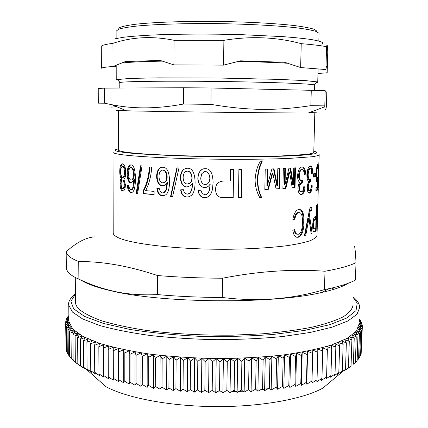 <?xml version="1.0" encoding="UTF-8"?>
<svg xmlns="http://www.w3.org/2000/svg" width="428" height="428" viewBox="0 0 428 428"><rect width="100%" height="100%" fill="white"/><g stroke="black" fill="none" stroke-linecap="round" stroke-linejoin="round"><path stroke-width="0.64" d="M326.248 291.409L324.906 290.794M269.817 388.485L260.775 389.646M242.933 391.203L238.904 391.433M237.144 391.518L231.612 391.738M221.736 391.946L215.776 391.952M149.137 385.73L147.146 385.328M75.483 301.547L75.494 302.671C75.67 304.79 76.81 306.93 78.923 309.091C83.738 313.178 91.378 317.105 101.853 320.872C113.918 324.467 128.368 327.586 145.194 330.239C172.473 333.835 201.69 335.472 232.837 335.156L262.209 333.84C280.811 332.251 297.417 330.036 312.033 327.195C325.189 324.071 335.6 320.609 343.267 316.8C349.28 312.889 352.544 308.925 353.046 304.913M334.268 289.189L331.481 288.114M359.162 323.755L356.412 331.101L347.274 338.313L331.566 344.995C317.934 349.077 301.446 352.458 282.111 355.133C261.487 357.294 239.675 358.45 216.675 358.6C193.622 358.129 171.591 356.668 150.581 354.213C130.781 351.254 113.741 347.622 99.462 343.32L82.759 336.36L72.61 328.966L68.924 321.524L68.908 320.24M351.099 366.084L346.525 369.466L348.435 367.609L343.807 371.124L345.519 369.273L340.795 372.751L342.314 370.905L337.505 374.345L338.81 372.504L333.926 375.896L335.017 374.061L330.068 377.41L330.94 375.57L325.933 378.876L326.575 377.031L321.53 380.289L321.942 378.443L316.859 381.648L317.036 379.791L311.937 382.948L311.868 381.075L306.764 384.178L306.453 382.295L301.355 385.344L300.798 383.44L295.721 386.436L294.913 384.515L289.868 387.452L288.814 385.505L283.817 388.389L282.512 386.414L277.585 389.245L276.028 387.238L271.17 390.01L269.373 387.977L264.606 390.684L262.562 388.619L257.902 391.272L255.618 389.164L251.076 391.764L248.556 389.614L244.142 392.16L241.397 389.967L237.128 392.455L234.164 390.218L230.05 392.658L226.867 390.373L222.924 392.754L219.537 390.422L215.771 392.754L212.186 390.368L208.607 392.653L204.841 390.213L205.156 361.617L209.003 358.52L212.534 361.767L216.199 358.616L219.912 361.826L223.389 358.632L227.273 361.788L230.553 358.552L234.598 361.66L237.668 358.386L241.868 361.441L244.714 358.134L249.053 361.136L251.68 357.792L256.142 360.734L258.539 357.369L263.118 360.248L265.28 356.861L269.956 359.675L271.876 356.267L276.632 359.022L278.312 355.598L283.149 358.29L284.583 354.855L289.472 357.471L290.66 354.036L295.593 356.583L296.534 353.143L301.499 355.625L302.195 352.185L307.176 354.593L307.625 351.163L312.606 353.501L312.82 350.077L317.79 352.346L317.763 348.932L322.712 351.131L322.45 347.739L327.367 349.869L326.869 346.493L331.737 348.553L331.021 345.203L335.83 347.194L334.889 343.871L339.634 345.792L338.478 342.502L343.144 344.358L341.779 341.095L346.359 342.887L344.797 339.661L349.28 341.389L347.52 338.2L351.896 339.864L349.96 336.718L354.224 338.318L352.105 335.215L356.246 336.756L353.961 333.696L357.979 335.183L355.529 332.165L359.418 333.594L356.818 330.63L360.563 332.005L357.824 329.084L361.425 330.411L358.552 327.538L362.008 328.816L359.006 325.997L362.313 327.227L359.188 324.461L362.345 325.644L359.215 323.012M208.607 392.653L209.003 358.52M212.186 390.368L212.534 361.767M215.771 392.754L216.199 358.616M219.537 390.422L219.912 361.826M222.924 392.754L223.389 358.632M226.867 390.373L227.273 361.788M197.806 361.376L197.522 389.956L194.355 392.15L194.676 358.054L197.806 361.376L201.823 358.327L205.156 361.617M230.05 392.658L230.553 358.552M234.164 390.218L234.598 361.66M237.128 392.455L237.668 358.386M241.397 389.967L241.868 361.441M244.142 392.16L244.714 358.134M248.556 389.614L249.053 361.136M251.076 391.764L251.68 357.792M255.618 389.164L256.142 360.734M257.902 391.272L258.539 357.369M262.562 388.619L263.118 360.248M264.606 390.684L265.28 356.861M269.373 387.977L269.956 359.675M271.17 390.01L271.876 356.267M276.028 387.238L276.632 359.022M277.585 389.245L278.312 355.598M282.512 386.414L283.149 358.29M283.817 388.389L284.583 354.855M288.814 385.505L289.472 357.471M289.868 387.452L290.66 354.036M294.913 384.515L295.593 356.583M295.721 386.436L296.534 353.143M300.798 383.44L301.499 355.625M301.355 385.344L302.195 352.185M306.453 382.295L307.176 354.593M306.764 384.178L307.625 351.163M311.868 381.075L312.606 353.501M311.937 382.948L312.82 350.077M317.036 379.791L317.79 352.346M321.942 378.443L322.712 351.131M326.575 377.031L327.367 349.869M330.94 375.57L331.737 348.553M335.017 374.061L335.83 347.194M338.81 372.504L339.634 345.792M342.314 370.905L343.144 344.358M345.519 369.273L346.359 342.887M343.807 371.124L343.823 370.546M348.435 367.609L349.28 341.389M351.051 365.913L351.896 339.864M353.368 364.201L354.224 338.318M353.373 364.18L355.395 362.468L356.246 336.756M355.401 362.232L357.123 360.718L357.979 335.183M357.139 360.264L358.562 358.964L359.418 333.594M358.584 358.268L359.713 357.198L360.563 332.005M359.745 356.257L360.579 355.427L361.425 330.411M360.617 354.229L361.162 353.662L362.008 328.816M361.211 352.18L362.313 327.227M362.291 327.211L362.345 325.644M362.067 325.408L362.109 324.071L359.231 321.765M359.188 322.958L362.109 324.071M361.58 323.643L361.617 322.509L359.269 320.711M359.236 321.583L361.617 322.509M360.841 321.915L360.874 320.963L359.295 319.807M359.279 320.326L360.874 320.963M359.857 320.214L359.884 319.432L359.322 319.037M359.317 319.197L359.884 319.432M75.494 332.909L75.494 333.546M77.345 335.263L77.329 333.027M73.857 331.85L73.841 330.207M68.635 316.201L68.865 315.366M67.538 317.86L67.533 316.955L68.876 316.453M68.871 316.035L67.533 316.955M66.693 319.561L66.682 318.48L68.887 317.678M68.881 316.902L66.682 318.48M66.094 321.305L66.078 320.021L68.897 319.02M68.887 317.913L66.078 320.021M65.752 323.087L65.735 321.583L68.876 320.492L65.655 323.161L68.951 322.027L65.848 324.756L69.293 323.579L66.313 326.361L69.908 325.141L67.057 327.976L70.797 326.703L68.084 329.592L71.968 328.276L69.406 331.213L73.423 329.844L71.016 332.829L75.162 331.406L72.921 334.445L77.19 332.963L75.119 336.05L79.506 334.509L77.623 337.639L82.117 336.044L80.421 339.217L85.017 337.558L83.514 340.768L88.205 339.051L86.911 342.298L91.683 340.517L90.597 343.802L95.444 341.951L94.572 345.268L99.483 343.352L98.836 346.701L103.795 344.717L103.378 348.092L108.38 346.038L108.193 349.435L113.222 347.311L113.276 350.735L118.321 348.536L118.615 351.976L123.66 349.708L124.2 353.159L129.235 350.821L130.016 354.282L135.023 351.875L136.056 355.342L141.026 352.859L142.299 356.326L147.221 353.779L148.741 357.241L153.599 354.625L155.359 358.081L160.136 355.401L162.137 358.841L166.818 356.091L169.06 359.52L173.634 356.706L176.106 360.119L180.562 357.241L183.259 360.627L187.582 357.69L190.497 361.045L194.676 358.054M68.897 319.09L65.735 321.583M66.067 348.007L65.655 323.161M66.538 350.067L66.083 349.569L65.848 324.756M67.282 352.121L66.549 351.345L66.313 326.361M68.314 354.165L67.292 353.132L67.057 327.976M69.63 356.192L68.32 354.924L68.084 329.592M71.235 358.209L69.636 356.717L69.406 331.213M73.14 360.21L71.241 358.509L71.016 332.829M194.355 392.15L190.246 389.598L187.298 391.754L183.04 389.143L180.311 391.256L175.919 388.592L173.42 390.668L168.9 387.939L166.642 389.983L162.009 387.196L159.992 389.207L155.257 386.366L153.486 388.346L148.666 385.446L147.141 387.399L142.256 384.44L140.978 386.372L136.034 383.354L135.007 385.27L130.021 382.193L129.24 384.093L124.227 380.957L123.697 382.841L118.663 379.652L118.379 381.525L113.35 378.282L113.308 380.15L108.289 376.854L108.487 378.716L103.49 375.372L103.924 377.234L98.964 373.837L99.633 375.698L94.716 372.258L95.61 374.12L90.757 370.637L91.865 372.504L87.082 368.979L88.409 370.851L83.701 367.288L85.231 369.171L80.614 365.571L82.342 367.465L77.826 363.827L79.747 365.737L75.333 362.067L77.436 363.993L73.14 360.29L72.921 334.445M75.333 362.067L75.119 336.05M77.826 363.827L77.623 337.639M80.614 365.571L80.421 339.217M83.701 367.288L83.514 340.768M87.082 368.979L86.911 342.298M90.757 370.637L90.597 343.802M94.716 372.258L94.572 345.268M98.964 373.837L98.836 346.701M103.49 375.372L103.378 348.092M108.289 376.854L108.193 349.435M113.308 380.15L113.222 347.311M113.35 378.282L113.276 350.735M118.379 381.525L118.321 348.536M118.663 379.652L118.615 351.976M123.697 382.841L123.66 349.708M124.227 380.957L124.2 353.159M129.24 384.093L129.235 350.821M130.021 382.193L130.016 354.282M135.007 385.27L135.023 351.875M136.034 383.354L136.056 355.342M140.978 386.372L141.026 352.859M142.256 384.44L142.299 356.326M147.141 387.399L147.221 353.779M148.666 385.446L148.741 357.241M153.486 388.346L153.599 354.625M155.257 386.366L155.359 358.081M159.992 389.207L160.136 355.401M162.009 387.196L162.137 358.841M166.642 389.983L166.818 356.091M168.9 387.939L169.06 359.52M173.42 390.668L173.634 356.706M175.919 388.592L176.106 360.119M180.311 391.256L180.562 357.241M183.04 389.143L183.259 360.627M187.298 391.754L187.582 357.69M190.246 389.598L190.497 361.045M204.841 390.213L201.465 392.449L201.823 358.327M201.465 392.449L197.522 389.956M343.989 370.407L322.83 388.148C302.815 399.137 260.887 406.862 215.594 406.6C170.301 406.333 127.314 398.077 106.037 386.778L86.488 369.407M313.804 151.239L315.008 151.523C317.234 152.256 317.25 152.978 315.067 153.684C311.541 154.369 305.704 154.984 297.562 155.535C283.796 156.29 264.654 156.755 242.467 156.841C219.275 156.835 196.698 156.466 174.736 155.733L138.875 153.882C129.871 153.149 123.146 152.395 118.695 151.619C114.741 150.79 114.041 150.009 116.587 149.281L118.47 148.853M118.476 150.084L118.476 150.265C119.348 150.998 122.547 151.747 128.084 152.507L139.555 153.609C158.264 155.032 187.4 156.129 218.023 156.509C241.435 156.718 262.091 156.552 280.003 156.017L305.651 154.503C310.68 153.861 313.387 153.181 313.772 152.464L314.81 112.928M137.602 193.675L136.858 193.584L141.154 165.839M140.507 165.786L142.032 165.909L137.581 193.82L136.163 193.638L140.507 165.786M136.858 193.584L136.163 193.638M172.607 196.666L170.933 196.57L177.208 167.878M176.866 167.867L178.979 167.947L172.586 196.773L170.526 196.655L176.866 167.867M170.933 196.57L170.526 196.655M188.716 183.831L190.219 182.981L191.316 181.611L192.14 177.984C191.856 173.672 190.332 171.361 187.571 171.034L186.699 171.147M187.394 184.035L190 183.045L190.706 182.28L191.658 180.242L191.921 178.059C191.632 173.741 190.096 171.425 187.309 171.104L185.479 171.698C184.003 172.735 183.221 174.683 183.136 177.545C183.339 181.665 184.757 183.826 187.394 184.035M189.438 196.655L187.148 196.998C183.671 196.789 181.622 194.392 180.996 189.807M188.759 186.769L187.084 186.988C183.195 186.549 181.06 183.414 180.691 177.588C180.846 173.618 182.012 170.815 184.179 169.183L186.014 168.338M188.459 194.012L189.781 193.226L191.177 191.225C192.022 189.481 192.466 186.876 192.514 183.419L190.77 185.538L186.822 187.068C182.895 186.629 180.739 183.489 180.37 177.657C180.525 173.693 181.691 170.895 183.874 169.258L187.352 168.231C192.236 168.049 194.82 172.714 195.098 182.226C195.002 188.898 193.831 193.226 191.578 195.195L189.406 196.671L186.886 197.089C183.361 196.875 181.285 194.456 180.669 189.823L183.355 189.679L184.473 192.793L187.079 194.248L189.556 193.301L190.952 191.316C191.803 189.567 192.252 186.961 192.3 183.5M208.522 182.799L209.469 181.103L209.897 178.396C209.618 174.078 208.051 171.778 205.189 171.484L203.471 171.986M205.151 184.527C207.045 184.522 208.468 183.398 209.415 181.167L209.843 178.476C209.565 174.153 207.976 171.847 205.092 171.553L201.909 173.511L200.721 178.075C200.93 182.21 202.407 184.361 205.151 184.527M211.609 192.375C209.955 195.906 207.655 197.629 204.696 197.543C201.074 197.388 198.934 195.018 198.276 190.433M209.891 184.484C208.468 186.522 206.724 187.523 204.654 187.496C200.588 187.116 198.362 183.997 197.977 178.144L198.287 175.298L199.154 172.757L200.16 171.098L202.177 169.349M208.078 193.001L209.356 190.519L210.223 183.922C208.762 186.394 206.868 187.614 204.547 187.582C200.448 187.202 198.201 184.083 197.811 178.225L198.399 174.33L199.994 171.189C201.411 169.467 203.123 168.627 205.146 168.675C210.196 168.439 212.85 173.083 213.096 182.606L212.4 189.738C210.902 195.2 208.297 197.832 204.595 197.64C200.914 197.485 198.752 195.088 198.105 190.444L200.925 190.257L202.091 193.365L204.798 194.783C206.457 194.815 207.794 193.814 208.816 191.781L209.308 190.583L210.223 183.922M233.453 169.445L233.035 197.688L224.416 197.693L219.885 197.121C217.13 196.013 215.701 193.461 215.61 189.476L215.61 189.444M230.569 169.44L233.613 169.445L233.196 197.79L224.497 197.79L219.928 197.217C217.146 196.11 215.701 193.558 215.605 189.567L215.664 188.454C215.83 183.692 218.762 181.194 224.459 180.964L230.403 180.985L230.569 169.44M261.947 160.88C259.058 167.081 257.544 173.244 257.415 179.369C257.597 186.276 257.822 189.369 261.283 197.624L259.807 197.677M255.125 179.546C255.607 172.099 257.415 165.882 260.55 160.901L262.396 160.869C259.459 167.102 257.929 173.292 257.795 179.444C257.977 186.362 258.207 189.46 261.701 197.72L259.866 197.784C256.623 191.862 255.045 185.779 255.125 179.546M261.283 197.624L261.701 197.72M294.79 167.888L294.325 187.566L292.217 187.758M290.018 168.172L292.677 184.623L293.357 184.687L293.752 167.953L295.491 167.84L295.02 187.635L292.233 187.881L289.638 172.174L285.861 188.368L282.887 188.566L283.325 168.509L285.412 168.413L285.053 184.532L288.937 168.231L290.66 168.14L293.357 184.687M284.791 168.439L284.438 184.463L285.053 184.532M289.638 172.174L288.986 172.115L285.241 188.293L282.892 188.448M294.325 187.566L295.02 187.635M285.241 188.293L285.861 188.368M311.311 185.656L312.258 185.752C311.884 190.348 311.006 192.809 309.631 193.14L308.952 193.06C307.716 192.306 307.09 190.203 307.069 186.747L308.54 181.119C307.422 180.541 306.865 178.428 306.876 174.785C307.267 169.509 308.411 166.578 310.3 165.989L310.097 166.037C311.247 166.727 311.83 169.06 311.857 173.03L311.712 173.126M311.44 185.709C311.076 190.16 310.247 192.611 308.946 193.055M311.857 173.03L312.681 173.067L311.734 173.672C311.643 170.708 311.263 169.06 310.6 168.739L310.247 168.691C309.112 169.065 308.428 171.018 308.187 174.549C308.187 177.294 308.609 178.909 309.455 179.391L310.621 178.947L310.428 181.841L309.455 181.782C308.32 182.114 307.668 183.703 307.507 186.555C307.507 188.716 307.844 189.984 308.524 190.369L308.941 190.396M309.77 179.455L309.615 181.788M309.685 168.659L309.439 168.648C308.31 169.023 307.63 170.975 307.39 174.506C307.39 177.251 307.812 178.867 308.658 179.348L309.15 179.375M310.915 166.08C312.065 166.776 312.654 169.103 312.681 173.067M310.268 181.83C309.123 182.162 308.465 183.756 308.299 186.608C308.299 188.764 308.642 190.037 309.321 190.417L309.685 190.46C310.535 190.289 311.081 188.598 311.333 185.388L312.258 185.752M317.346 165.026L317.533 167.032M316.902 187.485L316.795 189.952L317.64 189.979L315.918 190.941L315.998 187.897L317.469 187.154L317.795 180.145L316.95 180.118L316.677 181.44M316.795 189.952L315.928 190.508M317.25 179.225L317.212 180.124M316.255 178.963L316.565 179.177M318.111 171.152L318.389 171.163L318.106 171.633L317.699 167.038C317.244 167.385 316.923 169.616 316.736 173.731C316.688 176.994 316.854 178.818 317.223 179.204L317.961 176.422L318.202 176.63L317.64 189.979M317.795 180.145L316.977 182.044C316.388 181.429 316.115 178.808 316.148 174.169C316.41 168.509 316.945 165.256 317.763 164.416L317.977 164.475C318.346 165.026 318.486 167.257 318.389 171.163M310.541 165.984L310.498 166.337M299.044 212.582L298.107 212.523C296.149 212.796 294.796 215.209 294.041 219.778M294.073 229.676C294.501 232.12 295.234 233.576 296.267 234.052L297.155 234.218M299.413 209.517L299.91 209.677C302.216 210.742 303.329 215.033 303.259 222.544C302.864 231.495 300.889 236.384 297.332 237.219L296.684 237.278M298.835 212.604C296.839 212.882 295.464 215.348 294.721 220.013L292.838 219.366C293.988 213.208 296.005 209.939 298.872 209.56L300.659 209.757C302.976 210.827 304.099 215.118 304.03 222.619C303.629 231.58 301.638 236.475 298.054 237.315L296.197 237.101C294.501 236.336 293.378 234.105 292.822 230.408L294.699 229.301C295.111 232.024 295.871 233.64 296.973 234.143L298.166 234.276C300.766 233.886 302.216 230.104 302.505 222.929C302.623 216.889 301.783 213.492 299.996 212.743L298.107 212.523M317.196 213.823L317.603 213.834L317.164 226.428M317.185 212.063L317.672 211.047L318.255 189.31M317.132 228.868L317.111 205.012L317.453 204.659L317.442 212.069M317.571 211.806L317.539 213.829M317.528 214.439L317.202 228.868M312.927 222.282L314.088 219.623L315.174 218.959L316.014 219.002L314.922 219.671C314.104 220.088 313.644 221.865 313.547 224.994C313.526 227.322 313.697 228.638 314.066 228.948L315.768 228.14L316.014 219.002M312.708 225.604L313.237 228.894L313.622 228.921M315.35 228.445L315.292 230.735L313.649 231.906M315.677 216.247L315.607 218.981M316.372 205.552L316.816 205.253L316.132 230.778L314.666 231.858L313.665 231.923C312.991 231.275 312.675 229.13 312.708 225.492C312.852 220.543 313.622 217.59 315.019 216.621L316.094 215.974L316.372 205.552M315.292 230.735L316.132 230.778M310.444 210.057L310.097 210.03C309.658 209.731 309.182 211.362 308.679 214.931L311.086 233.148M310.685 207.393L310.995 207.623L310.931 210.084M311.247 233.078L312.065 233.142L311.135 233.511L308.909 218.334L308.106 218.264L305.041 235.074L304.522 235.207M308.679 214.931L309.481 214.995L312.065 233.142M310.995 207.623L311.814 207.676L311.739 210.646L310.91 210.089C310.466 209.79 309.99 211.427 309.481 214.995M305.041 235.074L305.822 235.159L304.458 235.496L308.652 214.075C309.46 209.222 310.198 206.975 310.856 207.323L311.814 207.676M308.909 218.334L305.822 235.159M318.71 166.572L319.186 154.893M318.86 167L318.785 169.804M318.239 188.357L318.748 171.751M318.678 173.929L318.223 186.72M314.815 173.538L314.735 176.513L313.291 176.892M313.371 173.864L315.661 173.313L315.575 176.545L313.285 177.122L313.371 173.864M314.735 176.513L315.575 176.545M302.066 166.877L302.302 166.952C303.885 167.733 304.731 170.103 304.827 174.068L304.212 174.34M303.784 186.785L304.372 186.961C303.864 191.616 302.655 194.098 300.745 194.403L300.67 194.408M301.922 180.488L301.499 182.916C299.926 183.232 299.049 184.837 298.862 187.732C298.878 189.882 299.338 191.172 300.242 191.61L300.884 191.664M301.708 169.59L301.328 169.563C299.782 169.921 298.872 171.896 298.594 175.48C298.61 178.214 299.183 179.856 300.301 180.407L300.911 180.488M304.827 174.068L305.603 174.116L304.233 174.71C304.067 171.74 303.527 170.066 302.617 169.686L302.077 169.611C300.52 169.975 299.6 171.949 299.322 175.534C299.338 178.267 299.91 179.91 301.039 180.461L302.714 180.054L302.248 182.975C300.67 183.291 299.782 184.901 299.595 187.796C299.611 189.941 300.071 191.236 300.98 191.674L301.537 191.744C302.719 191.589 303.473 189.882 303.794 186.624L305.148 187.015C304.634 191.68 303.415 194.162 301.489 194.467L300.456 194.333C298.819 193.477 297.984 191.337 297.942 187.913L298.503 184.57L299.841 182.21C298.343 181.584 297.583 179.434 297.572 175.753C298.027 170.398 299.541 167.439 302.125 166.872L303.067 167C304.661 167.787 305.506 170.157 305.603 174.116M304.372 186.961L305.148 187.015M301.499 182.916L302.248 182.975M301.719 182.933L302.473 182.991M279.393 168.669L278.965 188.684L276.049 188.844M273.497 168.878L276.889 185.656L277.44 185.731L277.799 168.734L279.966 168.648L279.532 188.764L276.071 188.951L272.786 172.939L268.356 189.299L264.836 189.427L265.226 169.108L267.693 169.044L267.372 185.388L271.908 168.926L274 168.862L277.44 185.731M267.227 169.06L266.906 185.308L267.372 185.388M272.786 172.939L272.278 172.875L267.885 189.213L264.836 189.326M278.965 188.684L279.532 188.764M267.885 189.213L268.356 189.299M241.654 169.429L241.205 197.624L238.46 197.65M238.899 169.44L241.89 169.424L241.44 197.72L238.46 197.752L238.899 169.44M163.544 182.793L164.571 182.526C166.187 181.734 167.059 179.878 167.177 176.962C166.904 172.687 165.545 170.371 163.1 170.012L162.501 170.066M162.731 182.858L164.111 182.59C165.743 181.793 166.615 179.942 166.733 177.026C166.455 172.746 165.085 170.43 162.624 170.066L161.629 170.248C160.008 170.981 159.13 173.019 158.991 176.368C159.173 180.439 160.42 182.606 162.731 182.858M163.737 195.66L162.801 195.682C159.751 195.398 157.959 192.98 157.424 188.432M163.325 185.773L162.72 185.779C159.312 185.271 157.451 182.135 157.13 176.373C157.333 171.644 158.681 168.691 161.169 167.514L162.153 167.23M163.33 192.878L164.282 192.621L166.353 190.059L167.525 182.349L164.315 185.431L162.233 185.848C158.799 185.34 156.921 182.2 156.6 176.432C156.803 171.708 158.157 168.755 160.655 167.573L162.656 167.23C166.984 167.118 169.301 171.783 169.6 181.21C169.413 189.481 167.824 194.168 164.839 195.264L162.319 195.762C159.232 195.473 157.424 193.039 156.889 188.454L159.211 188.363L160.195 191.46L162.48 192.953L163.828 192.691L165.904 190.134L167.086 182.419M154.112 194.547L143.69 193.563L143.69 190.936C147.109 184.768 149.228 176.78 150.046 166.963M145.622 190.642L154.123 191.391L154.112 194.665L143.043 193.622L143.048 191C146.504 184.805 148.639 176.78 149.458 166.925L151.683 167.07C151.202 175.838 149.185 183.692 145.622 190.642M143.69 190.936L143.048 191M143.69 193.563L143.043 193.622M131.578 179.969L132.273 179.931C133.488 179.423 134.157 177.588 134.269 174.431C134.066 170.274 133.178 168.001 131.599 167.605L131.321 167.616M130.963 180.033L131.54 179.969C132.766 179.46 133.434 177.625 133.547 174.469C133.343 170.312 132.445 168.033 130.861 167.637L130.449 167.685C129.315 168.156 128.705 170.151 128.603 173.661C128.716 177.604 129.502 179.728 130.963 180.033M131.578 192.488L131.482 192.477C129.561 192.108 128.443 189.711 128.133 185.287M131.359 182.868C129.251 182.248 128.106 179.172 127.924 173.64C128.052 168.616 129.005 165.716 130.775 164.951L130.957 164.898M131.487 189.743L132.134 189.706L133.766 187.122L134.52 179.669L133.798 179.712L131.498 182.826L130.658 182.916C128.507 182.333 127.341 179.252 127.153 173.672C127.287 168.648 128.239 165.754 130.021 164.983L130.872 164.887C133.68 164.86 135.216 169.429 135.483 178.604C135.312 187.384 134.082 191.99 131.803 192.418L130.743 192.525C128.801 192.156 127.678 189.748 127.362 185.303L128.774 185.271L129.39 188.299L130.834 189.807L131.401 189.748L133.044 187.17L133.798 179.712M123.312 188.32L123.724 188.299C124.446 187.881 124.842 186.64 124.901 184.586C124.799 181.836 124.281 180.311 123.35 180.011L123.066 180.022M122.569 188.368L122.927 188.336C123.66 187.913 124.05 186.672 124.109 184.618C124.008 181.873 123.489 180.343 122.547 180.038L122.194 180.076C121.509 180.461 121.156 181.713 121.119 183.831C121.204 186.496 121.686 188.004 122.569 188.368M123.275 177.294L123.788 177.278C124.714 176.775 125.217 175.116 125.292 172.297C125.142 168.814 124.489 166.883 123.334 166.513L123.045 166.524M122.569 177.347L122.997 177.304C123.922 176.801 124.43 175.138 124.505 172.329C124.35 168.841 123.697 166.909 122.531 166.535L122.124 166.583C121.258 167.038 120.803 168.696 120.766 171.558C120.851 175.015 121.45 176.941 122.569 177.347M123.301 191C121.777 190.289 120.974 187.806 120.905 183.548C120.883 181.001 121.29 179.327 122.108 178.513C121.087 177.219 120.573 174.833 120.573 171.361C120.605 167.155 121.295 164.662 122.643 163.881L122.697 163.865M125.816 172.527C125.757 176.159 125.11 178.332 123.874 179.027L125.399 184.746C125.302 188.245 124.612 190.326 123.318 190.995L122.579 191.054C120.996 190.412 120.166 187.919 120.086 183.575C120.07 181.028 120.471 179.348 121.301 178.54C120.268 177.24 119.754 174.854 119.749 171.382C119.787 167.182 120.477 164.689 121.836 163.908L122.531 163.828C124.489 164.4 125.586 167.3 125.816 172.527M122.108 178.513L121.301 178.54M317.185 229.028L317.02 235.116C316.672 237.059 314.302 238.952 309.904 240.804C304.329 242.59 296.807 244.206 287.343 245.64C271.529 247.662 252.681 248.861 230.799 249.235C179.225 249.856 128.4 243.89 116.774 236.914C114.544 235.657 113.356 234.41 113.211 233.174L113.211 232.639M319.192 154.685C318.876 155.412 316.506 156.102 312.092 156.76L289.323 158.403C273.342 159.039 254.269 159.344 232.104 159.312C179.856 159.146 128.347 156.509 116.603 153.802C114.346 153.315 113.147 152.839 113.003 152.373L113.211 233.174M78.741 261.556C102.907 261.39 129.186 266.055 157.568 275.546L157.493 294.587C140.411 295.454 124.73 294.079 110.456 290.462C100.04 287.91 89.516 284.149 78.875 279.179L78.741 261.556C74.659 259.93 71.578 258.293 69.497 256.634C67.447 254.992 66.335 253.371 66.158 251.771L66.367 268.72L67.528 271.411L69.646 273.733C71.727 275.568 74.804 277.381 78.875 279.179M222.539 278.221C258.464 271.208 292.613 268.886 324.986 271.245L324.467 289.59C291.923 299.29 257.865 301.917 222.282 297.471L222.539 278.221C199.924 278.13 178.267 277.237 157.568 275.546M348.028 283.347C342.705 286.701 333.867 289.756 321.514 292.506L329.223 288.611C341.062 286.016 349.799 283.154 355.427 280.035L355.994 262.669C355.513 252.472 354.967 246.908 354.347 245.972M94.454 236.877C86.023 237.47 76.585 242.419 66.153 251.728M321.514 292.506C273.037 304.228 162.041 303.361 110.98 290.756C97.14 287.562 87.307 284.101 81.481 280.372M329.223 288.611L324.467 289.59M222.282 297.471C199.726 297.401 178.134 296.438 157.493 294.587M355.994 262.669C349.617 265.852 339.276 268.709 324.986 271.245M327.04 67.918L326.334 65.869L325.927 69.555L326.559 46.695C326.992 44.357 327.313 44.667 327.532 47.626L327.757 51.842L327.174 72.76L327.04 67.918L326.066 68.127M320.074 68.929L318.09 69.111M284.727 62.301L240.616 60.819L223.56 65.136L223.887 40.339C250.722 35.909 276.504 37.017 301.226 43.661L300.649 67.554L284.727 62.301M160.254 60.45L125.431 61.541L113.008 66.495L112.949 43.351C132.092 36.926 152.459 35.904 174.041 40.285L173.891 64.874L160.254 60.45M113.741 66.137L116.197 66.586M288.349 63.285C274.316 62.467 257.41 61.835 237.631 61.391M162.934 61.124C141.743 61.525 127.608 62.221 120.536 63.216M115.512 38.702L123.424 37.279C130.861 36.401 140.395 35.658 152.02 35.043C176.759 33.951 209.656 33.78 240.729 34.631L282.635 36.615C294.298 37.509 303.869 38.483 311.349 39.542C317.496 40.623 321.337 41.698 322.862 42.773L322.113 44.319M112.949 43.351C105.994 44.239 102.11 45.191 101.297 46.208L101.388 68.218C102.201 67.592 106.074 67.019 113.008 66.495M174.041 40.285L223.887 40.339M301.226 43.661C312.654 44.614 321.096 45.625 326.559 46.695M300.649 67.554L325.927 69.555M173.891 64.874L223.56 65.136M327.174 72.76L317.972 73.52M318.833 41.024L319.02 33.314L316.281 31.485C312.28 30.249 305.956 29.05 297.305 27.9C278.216 25.675 248.545 24.054 217.146 23.62C185.752 23.315 156.231 24.241 137.345 26.017C128.801 26.964 122.585 28.013 118.695 29.152L116.122 31.228M104.475 88.12L98.231 88.494L98.301 103.164L104.534 103.202L104.475 88.12L183.607 87.74L183.484 104.041C157.295 108.91 133.381 109.124 111.74 104.683L104.534 103.202M111.644 107.155L116.379 106.599M311.279 90.057L310.878 105.668C275.932 110.847 248.855 110.761 210.924 104.368L211.111 87.991L325.125 90.634L326.805 92.469L326.43 106.064C325.804 110.873 325.259 111.103 324.788 106.754L325.125 90.634M309.615 112.494L316.907 112.842L308.342 112.976C281.089 113.126 156.857 111.622 126.479 110.777C115.769 110.499 113.474 110.322 119.594 110.247L125.126 110.215M324.702 105.877L310.878 105.668M210.924 104.368L183.484 104.041M211.111 87.991L183.607 87.74M314.553 90.174L314.687 85.199L314.243 84.904C310.707 83.711 269.378 82.112 218.943 81.475C168.52 80.828 125.297 81.352 120.07 82.438L119.203 82.813M316.586 82.615L317.742 82.235L317.319 81.903L305.763 80.646L278.986 79.394L219.056 78.04L158.226 77.848L130.128 78.399L116.223 79.667L116.191 65.008M314.783 112.81L308.444 112.939M126.388 110.74L118.406 110.408M121.579 110.274L125.201 110.247M309.53 112.527L314.81 112.783M316.929 31.142L314.104 29.265C310.006 27.997 303.559 26.777 294.758 25.605C275.359 23.347 245.372 21.742 214.091 21.4C182.868 21.181 154.075 22.251 136.393 24.155C128.475 25.166 122.938 26.269 119.776 27.462L118.305 29.286M353.287 297.594L357.257 303.152L356.026 310.589L346.942 317.934L329.704 324.713L304.699 330.389L273.128 334.455C249.412 336.237 224.764 336.852 199.181 336.296C173.977 335.038 150.849 332.743 129.796 329.41L103.309 323.402L84.418 316.367L73.675 308.839L70.904 301.317L75.424 294.197M68.748 304.281L68.774 305.175L72.466 312.076L82.631 318.946L99.376 325.408C113.693 329.416 130.781 332.797 150.635 335.563C171.703 337.858 193.798 339.233 216.916 339.693C239.98 339.575 261.85 338.521 282.528 336.536L310.059 332.486L332.096 327.179L347.825 320.995L356.973 314.318L359.707 307.507L359.242 304.864C358.316 302.098 356.337 299.504 353.303 297.08M180.691 177.588L180.37 177.657M257.415 179.369L257.795 179.444M309.053 193.103L309.631 193.14M307.507 186.555L308.299 186.608M307.39 174.506L308.187 174.549M309.439 168.648L310.247 168.691M316.158 173.709L316.736 173.731M316.854 167.011L317.699 167.038M297.332 237.219L298.054 237.315M303.259 222.544L304.03 222.619M314.088 219.623L314.922 219.671M312.729 224.941L313.547 224.994M313.831 231.81L314.666 231.858M310.097 210.03L310.91 210.089M300.745 194.403L301.489 194.467M298.862 187.732L299.595 187.796M298.594 175.48L299.322 175.534M301.328 169.563L302.077 169.611M167.177 176.962L166.733 177.026M163.1 170.012L162.624 170.066M162.801 195.682L162.319 195.762M157.13 176.373L156.6 176.432M162.72 185.779L162.233 185.848M166.353 190.059L165.904 190.134M134.269 174.431L133.547 174.469M131.599 167.605L130.861 167.637M131.482 192.477L130.743 192.525M127.924 173.64L127.153 173.672M131.316 182.879L130.658 182.916M133.766 187.122L133.044 187.17M124.901 184.586L124.109 184.618M123.35 180.011L122.547 180.038M125.292 172.297L124.505 172.329M123.334 166.513L122.531 166.535M120.573 171.361L119.749 171.382M120.905 183.548L120.086 183.575M123.232 191.027L122.579 191.054M322.343 292.089L322.717 292.238M68.924 321.524L68.774 305.175C67.94 302.034 70.155 298.193 75.419 293.656M184.179 169.183L183.874 169.258M308.524 190.369L309.321 190.417M308.658 179.348L309.455 179.391M317.688 164.464L317.977 164.475M316.378 179.172L317.223 179.204M296.267 234.052L296.973 234.143M299.91 209.677L300.659 209.757M313.237 228.894L314.066 228.948M310.739 207.366L311.456 207.419M302.302 166.952L303.067 167M300.242 191.61L300.98 191.674M300.301 180.407L301.039 180.461M164.571 182.526L164.111 182.59M161.169 167.514L160.655 167.573M164.282 192.621L163.828 192.691M132.273 179.931L131.54 179.969M130.775 164.951L130.021 164.983M132.134 189.706L131.401 189.748M123.724 188.299L122.927 188.336M123.788 177.278L122.997 177.304M122.643 163.881L121.836 163.908M318.55 178.385L318.346 186.062M110.98 290.756L110.456 290.462M66.158 251.771L66.313 268.34M75.291 277.462L75.494 302.671M116.122 30.918L116.138 38.547M308.342 112.976L324.788 106.754M126.479 110.777L111.74 104.683M314.243 84.904L317.319 81.903M120.07 82.438L117.069 79.346M119.203 82.722L119.214 88.05M118.406 110.531L118.476 150.265M318.1 68.748L317.742 82.128"/></g></svg>
